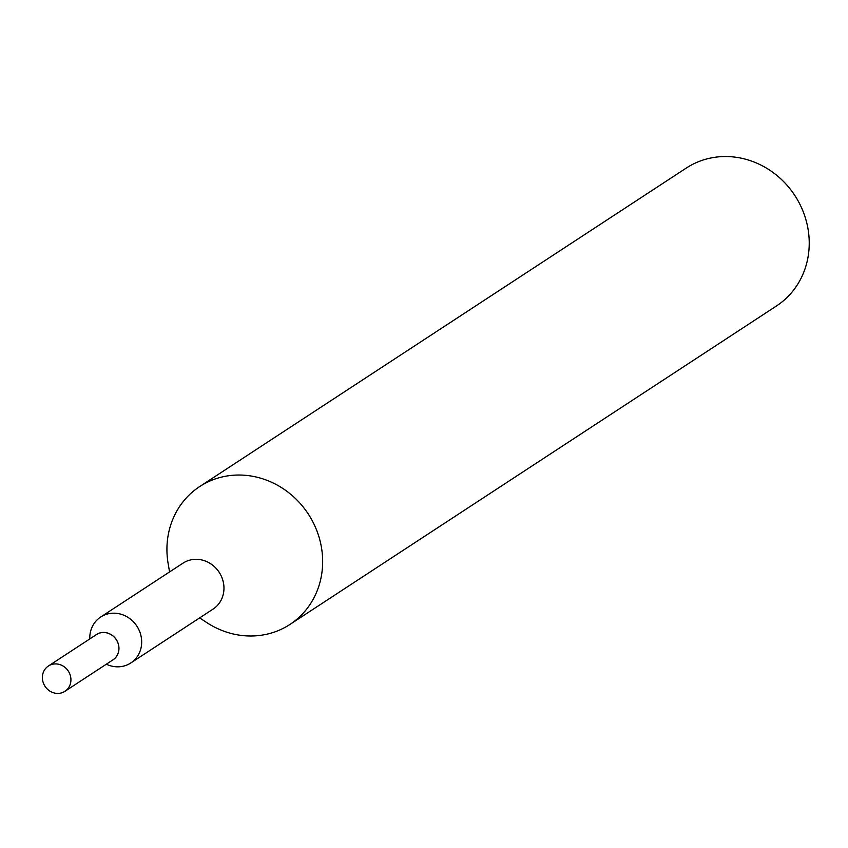 <?xml version="1.0" encoding="UTF-8"?>
<svg xmlns="http://www.w3.org/2000/svg" width="848" height="848" viewBox="0 0 848 848"><rect width="100%" height="100%" fill="white"/><g stroke="black" fill="none" stroke-linecap="round" stroke-linejoin="round"><path stroke-width="1.27" d="M106.339 664.196A27.465 25.281 -123.2 0 0 117.278 666.825A27.465 25.281 -123.2 0 0 130.772 662.977A27.465 25.281 -123.2 0 0 140.206 633.021A27.465 25.281 -123.2 0 0 114.183 613.178A27.465 25.281 -123.2 0 0 100.689 617.015A27.465 25.281 -123.2 0 0 89.793 638.926M112.72 660.02A15.105 13.907 -123.2 0 0 118.137 643.537A15.105 13.907 -123.2 0 0 103.785 632.502A15.105 13.907 -123.2 0 0 96.174 634.749M212.753 609.309A27.465 25.281 -123.2 0 0 222.558 579.343A27.465 25.281 -123.2 0 0 196.471 559.309A27.465 25.281 -123.2 0 0 182.977 563.157L100.689 617.015M199.64 617.895L206.658 622.506A82.394 75.843 -123.2 0 0 249.439 635.989A82.394 75.843 -123.2 0 0 289.921 624.457A82.394 75.843 -123.2 0 0 318.233 534.59A82.394 75.843 -123.2 0 0 240.154 475.039A82.394 75.843 -123.2 0 0 199.672 486.572A82.394 75.843 -123.2 0 0 168.148 563.655L169.568 571.934M130.772 662.977L213.049 609.118A27.465 25.281 -123.2 0 0 222.494 579.163A27.465 25.281 -123.2 0 0 196.471 559.309A27.465 25.281 -123.2 0 0 182.67 563.358M289.921 624.457L776.492 305.958A82.394 75.843 -123.2 0 0 804.805 216.092A82.394 75.843 -123.2 0 0 726.725 156.541A82.394 75.843 -123.2 0 0 686.244 168.084L199.672 486.572M70.903 678.909A15.105 13.907 -123.2 0 0 62.816 665.881A15.105 13.907 -123.2 0 0 48.378 666.03A15.105 13.907 -123.2 0 0 42.4 678.432A15.105 13.907 -123.2 0 0 50.488 691.459A15.105 13.907 -123.2 0 0 64.925 691.311A15.105 13.907 -123.2 0 0 70.903 678.909M64.925 691.311L112.901 659.903A15.105 13.907 -123.2 0 0 118.879 647.501A15.105 13.907 -123.2 0 0 110.791 634.474A15.105 13.907 -123.2 0 0 96.354 634.622L48.378 666.03M111.894 660.56A15.158 13.96 -123.2 0 0 118.932 647.501A15.158 13.96 -123.2 0 0 110.251 634.113A15.158 13.96 -123.2 0 0 95.347 635.279"/></g></svg>
